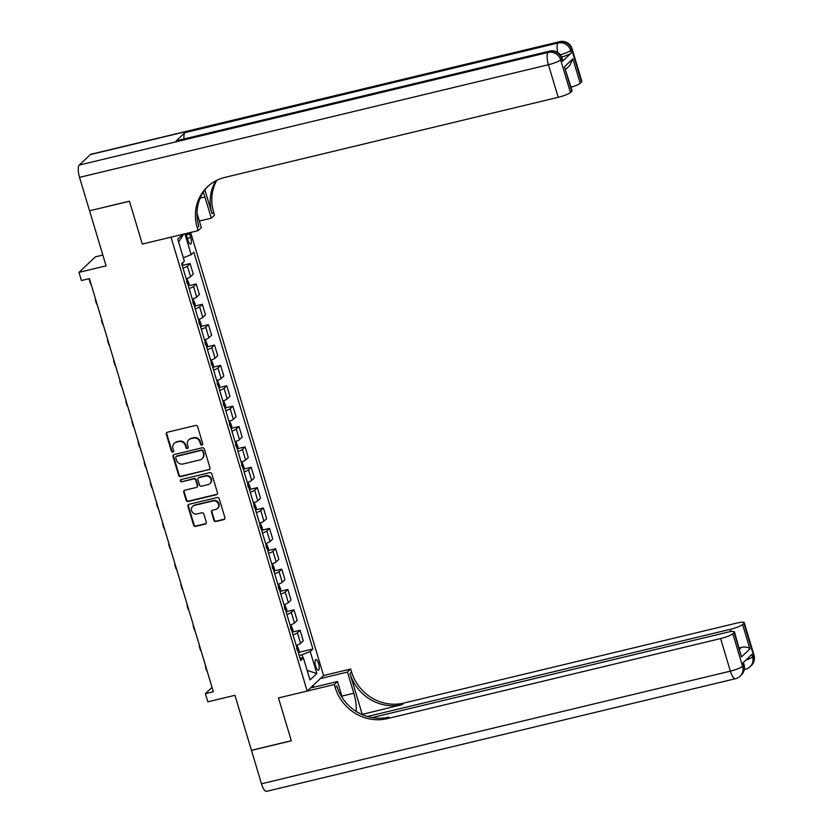 <?xml version="1.0" encoding="UTF-8"?>
<svg xmlns="http://www.w3.org/2000/svg" width="833" height="833" viewBox="0 0 833 833"><rect width="100%" height="100%" fill="white"/><g stroke="black" fill="none" stroke-linecap="round" stroke-linejoin="round"><path stroke-width="1.25" d="M201.971 445.072A1.187 1.114 -133.4 0 0 202.731 443.687L197.629 426.694A1.697 1.583 -133.4 0 0 195.588 425.465L167.412 432.233A1.697 1.583 -133.4 0 0 166.319 434.212L171.421 451.205A1.187 1.114 -133.4 0 0 173.337 451.809A1.187 1.114 -133.4 0 0 173.618 450.684L172.952 448.487A5.425 5.071 -133.4 0 1 176.429 442.156L178.772 441.594A5.425 5.071 -133.4 0 1 185.322 445.509L185.978 447.706A1.187 1.114 -133.4 0 0 187.894 448.31A1.187 1.114 -133.4 0 0 188.175 447.186L187.508 444.989A5.425 5.071 -133.4 0 1 190.986 438.658L193.329 438.096A5.425 5.071 -133.4 0 1 199.878 442.011L200.534 444.218A1.187 1.114 -133.4 0 0 201.971 445.072M188.789 439.845L189.237 439.428A5.425 5.071 -133.4 0 1 191.423 438.241L193.777 437.679A5.425 5.071 -133.4 0 1 200.326 441.594L200.982 443.791A1.187 1.114 -133.4 0 0 202.638 444.572M166.964 432.421A1.697 1.583 -133.4 0 0 166.767 433.795L171.869 450.788A1.187 1.114 -133.4 0 0 173.524 451.559M174.232 443.343L174.68 442.927A5.425 5.071 -133.4 0 1 176.867 441.74L179.22 441.178A5.425 5.071 -133.4 0 1 185.759 445.093L186.425 447.29A1.187 1.114 -133.4 0 0 188.081 448.071M318.55 663.537A5.519 1.718 76.5 0 0 315.842 659.517A5.519 1.718 76.5 0 0 315.717 666.223A5.519 1.718 76.5 0 0 318.425 670.253A5.519 1.718 76.5 0 0 318.55 663.537M213.883 520.281A1.697 1.583 -133.4 0 0 215.924 521.51L223.827 519.605A1.697 1.583 -133.4 0 0 224.91 517.637L219.256 498.759A1.697 1.583 -133.4 0 0 217.205 497.53L189.029 504.298A1.697 1.583 -133.4 0 0 187.946 506.277L193.61 525.154A1.697 1.583 -133.4 0 0 195.651 526.383L205.199 524.082A1.697 1.583 -133.4 0 0 206.282 522.114L203.866 514.034A1.697 1.583 -133.4 0 0 201.815 512.805L197.077 513.94A4.529 4.238 -133.4 0 1 192.683 506.37A4.529 4.238 -133.4 0 1 194.516 505.381L213.061 500.925A4.529 4.238 -133.4 0 1 217.465 508.505A4.529 4.238 -133.4 0 1 215.632 509.484L212.54 510.233A1.697 1.583 -133.4 0 0 211.457 512.212L213.883 520.281L214.32 519.865A1.697 1.583 -133.4 0 0 216.372 521.094L224.275 519.188A1.697 1.583 -133.4 0 0 224.712 519.011M89.589 210.853L106.093 265.862L78.979 272.37L81.426 280.523L89.402 278.607L213.352 691.754L205.376 693.67L207.823 701.813L234.937 695.305L251.441 750.304L291.311 740.724L278.472 697.95L307.179 691.046L171.004 237.166L142.297 244.059L198.119 230.647L197.234 227.721A43.149 40.359 46.6 0 1 207.448 186.8A43.149 40.359 46.6 0 1 224.889 177.398L558.204 97.315L548.426 64.724L79.541 177.367L89.568 210.78L129.438 201.201L142.297 244.059L129.469 201.284L89.714 210.739M208.906 469.854A1.697 1.583 -133.4 0 0 209.989 467.886L204.324 449.008A1.697 1.583 -133.4 0 0 202.284 447.779L174.107 454.547A1.697 1.583 -133.4 0 0 173.014 456.526L178.678 475.404A1.697 1.583 -133.4 0 0 180.73 476.632L209.343 469.437A1.697 1.583 -133.4 0 0 209.791 469.26M211.79 473.883L217.455 492.761A1.697 1.583 -133.4 0 1 216.372 494.729L188.185 501.508A1.697 1.583 -133.4 0 1 186.144 500.279L183.718 492.199A1.697 1.583 -133.4 0 1 184.801 490.221L196.234 487.482A1.697 1.583 -133.4 0 0 197.317 485.504L195.713 480.141A1.697 1.583 -133.4 0 0 193.662 478.923L181.771 481.776A1.187 1.114 -133.4 0 1 180.615 479.798A1.187 1.114 -133.4 0 1 181.094 479.537L209.739 472.655A1.697 1.583 -133.4 0 1 211.79 473.883M186.259 233.5A5.352 1.666 76.5 0 0 186.873 236.582L187.946 240.164A5.352 1.666 76.5 0 0 190.57 244.069A5.352 1.666 76.5 0 0 190.695 237.561L189.622 233.979A5.352 1.666 76.5 0 0 189.206 232.792M190.642 232.449L323.568 675.532L307.179 691.046M182.854 234.312L177.752 239.154L184.343 261.156L181.667 263.697L300.723 660.538L303.41 657.997L299.932 657.893M184.905 233.823L191.173 254.69L183.333 257.782M298.776 652.395L312.906 649.001L193.85 252.16L191.173 254.69M312.906 649.001L310.23 651.541L316.832 673.543L310.011 679.999L303.41 657.997M102.855 255.054L95.378 256.856L78.979 272.37M89.391 278.607L212.019 687.371L205.376 693.67M303.045 657.987L302.077 654.748L299.193 655.446M182.656 265.331L190.091 263.54L187.404 266.081A6.903 1.156 163.3 0 1 183.021 268.184M186.196 278.784A6.903 1.156 163.3 0 0 190.58 276.681L193.266 274.14L190.091 263.54M188.768 285.698L196.192 283.918L193.516 286.458A6.903 1.156 163.3 0 1 189.133 288.562M192.308 299.151A6.903 1.156 163.3 0 0 196.692 297.048L199.379 294.507L196.192 283.918M194.88 306.075L202.304 304.284L199.628 306.825A6.903 1.156 163.3 0 1 195.245 308.928M198.421 319.528A6.903 1.156 163.3 0 0 202.804 317.425L205.491 314.884L202.304 304.284M200.992 326.442L208.417 324.662L205.741 327.202A6.903 1.156 163.3 0 1 201.347 329.306M204.533 339.895A6.903 1.156 163.3 0 0 208.916 337.792L211.603 335.251L208.417 324.662M207.105 346.82L214.529 345.029L211.853 347.569A6.903 1.156 163.3 0 1 207.459 349.673M210.645 360.272A6.903 1.156 163.3 0 0 215.029 358.159L217.715 355.629L214.529 345.029M213.217 367.186L220.641 365.406L217.965 367.947A6.903 1.156 163.3 0 1 213.571 370.05M216.757 380.639A6.903 1.156 163.3 0 0 221.141 378.536L223.827 375.995L220.641 365.406M219.329 387.564L226.753 385.773L224.077 388.313A6.903 1.156 163.3 0 1 219.683 390.417M222.869 401.017A6.903 1.156 163.3 0 0 227.253 398.903L229.939 396.373L226.753 385.773M225.441 407.931L232.865 406.15L230.189 408.691A6.903 1.156 163.3 0 1 225.795 410.794M228.981 421.383A6.903 1.156 163.3 0 0 233.365 419.28L236.051 416.739L232.865 406.15M231.553 428.308L238.977 426.517L236.301 429.057A6.903 1.156 163.3 0 1 231.907 431.161M235.093 441.761A6.903 1.156 163.3 0 0 239.477 439.647L242.164 437.117L238.977 426.517M237.665 448.675L245.089 446.894L242.413 449.435A6.903 1.156 163.3 0 1 238.019 451.538M241.206 462.128A6.903 1.156 163.3 0 0 245.589 460.024L248.276 457.484L245.089 446.894M243.777 469.052L251.202 467.261L248.526 469.802A6.903 1.156 163.3 0 1 244.131 471.905M247.318 482.505A6.903 1.156 163.3 0 0 251.701 480.391L254.377 477.861L251.202 467.261M249.89 489.419L257.314 487.638L254.638 490.179A6.903 1.156 163.3 0 1 250.244 492.282M253.419 502.872A6.903 1.156 163.3 0 0 257.813 500.768L260.49 498.228L257.314 487.638M256.002 509.796L263.426 508.005L260.75 510.546A6.903 1.156 163.3 0 1 256.356 512.649M259.532 523.239A6.903 1.156 163.3 0 0 263.926 521.135L266.602 518.605L263.426 508.005M262.114 530.163L269.538 528.382L266.862 530.913A6.903 1.156 163.3 0 1 262.468 533.026M265.644 543.616A6.903 1.156 163.3 0 0 270.038 541.512L272.714 538.972L269.538 528.382M268.216 550.54L275.65 548.749L272.974 551.29A6.903 1.156 163.3 0 1 268.58 553.393M271.756 563.983A6.903 1.156 163.3 0 0 276.15 561.879L278.826 559.349L275.65 548.749M274.328 570.907L281.762 569.126L279.086 571.657A6.903 1.156 163.3 0 1 274.692 573.77M277.868 584.36A6.903 1.156 163.3 0 0 282.262 582.257L284.938 579.716L281.762 569.126M280.44 591.284L287.874 589.493L285.198 592.034A6.903 1.156 163.3 0 1 280.804 594.137M283.98 604.727A6.903 1.156 163.3 0 0 288.374 602.623L291.05 600.093L287.874 589.493M286.552 611.651L293.987 609.871L291.311 612.401A6.903 1.156 163.3 0 1 286.916 614.515M290.092 625.104A6.903 1.156 163.3 0 0 294.486 623.001L297.162 620.46L293.987 609.871M292.664 632.028L300.099 630.237L297.423 632.778A6.903 1.156 163.3 0 1 293.029 634.881M296.204 645.471A6.903 1.156 163.3 0 0 300.598 643.368L303.274 640.837L300.099 630.237M302.077 654.748L310.23 651.541M178.616 242.049L183.656 234.125M316.832 673.543L307.117 670.357M173.66 454.735A1.697 1.583 -133.4 0 0 173.462 456.109L179.126 474.987A1.697 1.583 -133.4 0 0 181.167 476.205L209.343 469.437M202.658 451.288A1.187 1.114 -133.4 0 0 201.232 450.434L176.492 456.38A1.187 1.114 -133.4 0 0 175.732 457.765L176.429 460.076A5.425 5.071 -133.4 0 0 182.979 463.991L199.889 459.931A5.425 5.071 -133.4 0 0 203.356 453.61L203.106 450.872A1.187 1.114 -133.4 0 0 201.669 450.018L201.232 450.434M176.013 456.64L176.461 456.213A1.187 1.114 -133.4 0 1 176.94 455.963L201.669 450.018M202.075 458.754L202.523 458.337A5.425 5.071 -133.4 0 0 203.804 453.194L203.356 453.61M203.106 450.872L203.804 453.194M184.364 490.408A1.697 1.583 -133.4 0 0 184.166 491.782L186.582 499.862A1.697 1.583 -133.4 0 0 188.633 501.081L216.809 494.313A1.697 1.583 -133.4 0 0 217.246 494.136M196.921 487.107L197.359 486.691A1.697 1.583 -133.4 0 0 197.765 485.087L196.151 479.725A1.697 1.583 -133.4 0 0 194.11 478.506L181.771 481.776M180.865 479.621A1.187 1.114 -133.4 0 0 182.208 481.359M208.094 484.629A4.529 4.238 -133.4 0 0 210.551 478.329A4.529 4.238 -133.4 0 0 205.522 476.07L198.983 477.642A1.697 1.583 -133.4 0 0 197.9 479.621L199.514 484.983A1.697 1.583 -133.4 0 0 201.555 486.201L208.094 484.629M209.926 483.64L210.364 483.223A4.529 4.238 -133.4 0 0 205.97 475.653L205.522 476.07M198.306 478.017L198.743 477.59A1.697 1.583 -133.4 0 1 199.431 477.226L205.97 475.653M212.103 510.41A1.697 1.583 -133.4 0 0 211.894 511.785L214.32 519.865M217.465 508.505L217.902 508.078A4.529 4.238 -133.4 0 0 213.508 500.508L213.061 500.925M192.683 506.37L193.121 505.954A4.529 4.238 -133.4 0 1 194.953 504.965L213.508 500.508M188.591 504.486A1.697 1.583 -133.4 0 0 188.383 505.86L194.047 524.738A1.697 1.583 -133.4 0 0 196.099 525.956L205.647 523.665A1.697 1.583 -133.4 0 0 206.084 523.478M182.729 262.687L182.562 265.904A4.571 0.771 163.3 0 1 182.375 266.05M89.475 278.888A12.943 2.166 -16.7 0 0 89.235 279.524L90.453 283.595A12.943 2.166 -16.7 0 0 91.005 284.001M89.235 279.524A12.943 2.166 -16.7 0 0 89.777 279.93M186.915 278.524L189.07 283.803L188.674 286.271A4.571 0.771 163.3 0 1 188.487 286.427M187.217 283.543L186.634 281.585M95.587 299.255A12.943 2.166 -16.7 0 0 95.347 299.901L96.566 303.972A12.943 2.166 -16.7 0 0 97.117 304.368M95.347 299.901A12.943 2.166 -16.7 0 0 95.889 300.296M193.027 298.891L195.182 304.18L194.787 306.648A4.571 0.771 163.3 0 1 194.599 306.794M193.329 303.91L192.746 301.952M101.688 319.633A12.943 2.166 -16.7 0 0 101.459 320.268L102.678 324.339A12.943 2.166 -16.7 0 0 103.23 324.745M101.459 320.268A12.943 2.166 -16.7 0 0 102.001 320.674M199.139 319.268L201.294 324.547L200.899 327.015A4.571 0.771 163.3 0 1 200.711 327.171M199.441 324.287L198.858 322.329M107.801 339.999A12.943 2.166 -16.7 0 0 107.572 340.645L108.79 344.716A12.943 2.166 -16.7 0 0 109.342 345.112M107.572 340.645A12.943 2.166 -16.7 0 0 108.113 341.041M205.251 339.635L207.407 344.924L207.011 347.392A4.571 0.771 163.3 0 1 206.823 347.538M205.553 344.654L204.96 342.696M113.913 360.377A12.943 2.166 -16.7 0 0 113.684 361.012L114.902 365.083A12.943 2.166 -16.7 0 0 115.454 365.489M113.684 361.012A12.943 2.166 -16.7 0 0 114.225 361.418M562.494 61.298L561.765 58.862A10.36 1.739 -16.7 0 0 562.108 58.185L562.848 60.622A10.36 1.739 163.3 0 1 562.494 61.298L571.355 52.916A10.36 1.739 163.3 0 1 561.702 57.05M199.358 221.037L211.301 218.173L204.939 196.984A19.419 6.039 76.5 0 0 203.283 192.225M211.301 218.173L214.508 215.133L213.633 212.196A43.149 40.359 46.6 0 1 216.819 180.292M204.897 189.914L212.04 213.706A43.149 40.359 46.6 0 1 215.799 180.813M198.119 230.647L201.326 227.607L197.004 213.196M79.541 177.367A10.36 3.228 -103.5 0 1 79.27 165.069L548.156 52.427L549.259 51.375A10.36 9.684 -133.4 0 1 561.765 58.862L560.651 59.903L570.428 92.505L571.74 91.266A10.36 1.739 163.3 0 0 572.094 90.589L564.41 66.817L572.865 58.81L580.205 83.248L581.507 82.019L571.73 49.418L570.626 50.469L571.355 52.916M580.205 83.248A10.36 1.739 163.3 0 1 571.084 87.226M184.01 138.955A10.36 3.228 -103.5 0 1 184.926 132.645L558.12 42.993L559.224 41.942A10.36 9.684 -133.4 0 1 571.73 49.418A10.36 1.739 -16.7 0 0 572.073 48.741L581.861 81.342A10.36 1.739 163.3 0 1 581.507 82.019M79.27 165.069L90.349 154.584A10.36 3.228 -103.5 0 1 90.859 154.292L559.745 41.65A10.36 3.228 76.5 0 0 559.224 41.942L90.349 154.584M184.926 132.645L176.065 141.037A10.36 3.228 -103.5 0 1 176.586 140.746L549.77 51.084A10.36 3.228 76.5 0 0 549.259 51.375L176.065 141.037M570.428 92.505A10.36 1.739 163.3 0 1 558.204 97.315M197.234 227.721L198.837 226.212A43.149 40.359 46.6 0 1 208.25 186.061M572.865 58.81L569.845 65.411L565.711 69.326M754.021 655.175A10.36 10.36 0 0 1 751.22 665.671A10.36 9.684 -133.4 0 0 753.667 655.852L743.89 623.261A10.36 1.739 -16.7 0 0 744.233 622.584L754.021 655.175A10.36 1.739 163.3 0 1 753.667 655.852L752.563 656.904L751.824 654.457L742.963 662.849L743.702 665.286L742.588 666.338A10.36 1.739 163.3 0 1 730.364 671.148L720.587 638.557A10.36 1.739 -16.7 0 0 732.811 633.746L742.588 666.338A10.36 9.684 46.6 0 1 740.141 676.157A10.36 10.36 0 0 1 735.445 678.708A10.36 3.228 76.5 0 1 730.364 671.148L261.479 783.801L251.462 750.387L291.331 740.808L278.472 697.95L334.293 684.539L335.168 687.475A43.149 40.359 -133.4 0 0 387.262 718.64L720.587 638.557M356.108 711.361A19.419 6.039 76.5 0 0 353.827 693.243L347.476 672.054L350.683 669.014L351.568 671.95A43.149 40.359 -133.4 0 0 403.661 703.114L736.976 623.042A10.36 1.739 -16.7 0 1 744.233 622.584M310.386 688.006L337.5 681.498L342.467 698.044M337.5 681.498L334.293 684.539M362.188 714.204L349.964 673.46A43.149 40.359 -133.4 0 0 402.058 704.624L361.907 714.475M739.631 649.022L741.36 647.376C745.452 646.658 748.305 647.179 749.919 648.938L741.453 656.956L734.123 632.507L732.811 633.746M734.123 632.507A10.36 1.739 -16.7 0 0 734.467 631.83A10.36 1.739 -16.7 0 0 727.209 632.289L372.112 717.598M735.445 678.708L266.56 791.35A10.36 3.228 -103.5 0 1 261.479 783.801M320.361 678.572L347.476 672.054M323.568 675.532L350.683 669.014M367.436 716.495L730.354 629.311A10.36 1.739 -16.7 0 0 742.578 624.49L749.919 648.938M743.89 623.261L742.578 624.49M741.36 647.376A10.36 1.739 163.3 0 1 739.329 648.022M335.168 687.475L336.761 685.965A43.149 40.359 -133.4 0 0 388.865 717.13L387.262 718.64M741.453 656.956L734.467 631.83M313.166 685.382L313.718 687.215M312.864 687.412L312.458 686.048M211.363 360.012L213.519 365.291L213.123 367.759A4.571 0.771 163.3 0 1 212.936 367.905M211.665 365.031L211.072 363.073M120.025 380.743A12.943 2.166 -16.7 0 0 119.785 381.389L121.014 385.46A12.943 2.166 -16.7 0 0 121.566 385.856M119.785 381.389A12.943 2.166 -16.7 0 0 120.337 381.785M217.475 380.379L219.631 385.669L219.235 388.136A4.571 0.771 163.3 0 1 219.048 388.282M217.777 385.398L217.184 383.44M126.137 401.121A12.943 2.166 -16.7 0 0 125.898 401.756L127.126 405.827A12.943 2.166 -16.7 0 0 127.678 406.233M125.898 401.756A12.943 2.166 -16.7 0 0 126.449 402.162M223.588 400.756L225.743 406.035L225.347 408.503A4.571 0.771 163.3 0 1 225.16 408.649M223.89 405.775L223.296 403.818M132.249 421.488A12.943 2.166 -16.7 0 0 132.01 422.133L133.238 426.204A12.943 2.166 -16.7 0 0 133.79 426.6M132.01 422.133A12.943 2.166 -16.7 0 0 132.562 422.529M229.7 421.123L231.855 426.413L231.459 428.88A4.571 0.771 163.3 0 1 231.272 429.026M230.002 426.142L229.408 424.184M138.361 441.865A12.943 2.166 -16.7 0 0 138.122 442.5L139.35 446.571A12.943 2.166 -16.7 0 0 139.902 446.977M138.122 442.5A12.943 2.166 -16.7 0 0 138.674 442.906M235.812 441.5L237.967 446.78L237.572 449.247A4.571 0.771 163.3 0 1 237.384 449.393M236.114 446.519L235.52 444.562M144.473 462.232A12.943 2.166 -16.7 0 0 144.234 462.877L145.463 466.949A12.943 2.166 -16.7 0 0 146.014 467.344M144.234 462.877A12.943 2.166 -16.7 0 0 144.786 463.273M241.924 461.867L244.079 467.157L243.684 469.625A4.571 0.771 163.3 0 1 243.496 469.77M242.226 466.886L241.632 464.929M150.586 482.609A12.943 2.166 -16.7 0 0 150.346 483.244L151.575 487.315A12.943 2.166 -16.7 0 0 152.127 487.721M150.346 483.244A12.943 2.166 -16.7 0 0 150.898 483.65M248.036 482.245L250.192 487.524L249.796 489.991A4.571 0.771 163.3 0 1 249.608 490.137M248.338 487.263L247.745 485.306M156.698 502.976A12.943 2.166 -16.7 0 0 156.458 503.611L157.687 507.693A12.943 2.166 -16.7 0 0 158.239 508.088M156.458 503.611A12.943 2.166 -16.7 0 0 157.01 504.017M254.148 502.611L256.304 507.901L255.908 510.369A4.571 0.771 163.3 0 1 255.721 510.514M254.45 507.63L253.857 505.673M162.81 523.353A12.943 2.166 -16.7 0 0 162.57 523.988L163.799 528.06A12.943 2.166 -16.7 0 0 164.351 528.466M162.57 523.988A12.943 2.166 -16.7 0 0 163.122 524.394M260.26 522.989L262.416 528.268L262.02 530.736A4.571 0.771 163.3 0 1 261.833 530.881M260.562 528.007L259.969 526.05M168.922 543.72A12.943 2.166 -16.7 0 0 168.683 544.355L169.911 548.437A12.943 2.166 -16.7 0 0 170.463 548.832M168.683 544.355A12.943 2.166 -16.7 0 0 169.234 544.761M266.373 543.355L268.528 548.645L268.132 551.113A4.571 0.771 163.3 0 1 267.945 551.259M266.675 548.374L266.081 546.417M175.034 564.097A12.943 2.166 -16.7 0 0 174.795 564.732L176.023 568.804A12.943 2.166 -16.7 0 0 176.575 569.21M174.795 564.732A12.943 2.166 -16.7 0 0 175.347 565.138M272.485 563.733L274.64 569.012L274.244 571.48A4.571 0.771 163.3 0 1 274.057 571.625M272.787 568.752L272.193 566.794M181.146 584.464A12.943 2.166 -16.7 0 0 180.907 585.099L182.135 589.181A12.943 2.166 -16.7 0 0 182.687 589.577M180.907 585.099A12.943 2.166 -16.7 0 0 181.459 585.505M278.597 584.1L280.752 589.389L280.357 591.857A4.571 0.771 163.3 0 1 280.169 592.003M278.899 589.118L278.305 587.161M187.258 604.841A12.943 2.166 -16.7 0 0 187.019 605.476L188.248 609.548A12.943 2.166 -16.7 0 0 188.789 609.954M187.019 605.476A12.943 2.166 -16.7 0 0 187.571 605.872M284.709 604.466L286.864 609.756L286.458 612.224A4.571 0.771 163.3 0 1 286.281 612.37M285.001 609.496L284.417 607.538M193.371 625.208A12.943 2.166 -16.7 0 0 193.131 625.843L194.36 629.925A12.943 2.166 -16.7 0 0 194.901 630.321M193.131 625.843A12.943 2.166 -16.7 0 0 193.683 626.249M290.821 624.844L292.977 630.133L292.57 632.601A4.571 0.771 163.3 0 1 292.393 632.747M291.113 629.863L290.53 627.905M199.483 645.585A12.943 2.166 -16.7 0 0 199.243 646.221L200.472 650.292A12.943 2.166 -16.7 0 0 201.013 650.698M199.243 646.221A12.943 2.166 -16.7 0 0 199.795 646.616M296.933 645.211L299.089 650.5L298.683 652.968A4.571 0.771 163.3 0 1 298.495 653.114M297.225 650.24L296.642 648.282M205.595 665.952A12.943 2.166 -16.7 0 0 205.355 666.587L206.584 670.669A12.943 2.166 -16.7 0 0 207.125 671.065M205.355 666.587A12.943 2.166 -16.7 0 0 205.907 666.994M190.58 276.681L187.404 266.081M196.692 297.048L193.516 286.458M202.804 317.425L199.628 306.825M208.916 337.792L205.741 327.202M215.029 358.159L211.853 347.569M221.141 378.536L217.965 367.947M227.253 398.903L224.077 388.313M233.365 419.28L230.189 408.691M239.477 439.647L236.301 429.057M245.589 460.024L242.413 449.435M251.701 480.391L248.526 469.802M257.813 500.768L254.638 490.179M263.926 521.135L260.75 510.546M270.038 541.512L266.862 530.913M276.15 561.879L272.974 551.29M282.262 582.257L279.086 571.657M288.374 602.623L285.198 592.034M294.486 623.001L291.311 612.401M300.598 643.368L297.423 632.778M186.436 234.75L189.622 233.979M187.404 238.353L190.695 237.561M182.573 265.842L181.865 263.499M188.685 286.208L186.425 278.701M194.797 306.586L192.538 299.068M200.909 326.952L198.65 319.445M207.021 347.33L204.762 339.812M212.04 213.706L213.633 212.196M571.74 91.266L564.41 66.817M560.349 54.78A10.36 1.739 -16.7 0 0 570.626 50.469A10.36 9.684 46.6 0 0 558.12 42.993A10.36 3.228 76.5 0 0 557.662 52.364M548.426 64.724A10.36 1.739 -16.7 0 0 560.651 59.903A10.36 9.684 46.6 0 0 548.156 52.427A10.36 3.228 76.5 0 0 548.426 64.724M200.149 198.139L204.939 196.984M349.964 673.46L351.568 671.95M402.058 704.624L403.661 703.114M731.03 631.549L730.354 629.311M744.046 664.609A10.36 1.739 163.3 0 1 743.702 665.286A10.36 9.684 -133.4 0 1 741.245 675.105A10.36 10.36 0 0 0 744.046 664.609L743.4 662.433M744.379 669.045A10.36 3.228 76.5 0 0 745.41 669.263A10.36 10.36 0 0 0 750.106 666.723A10.36 9.684 46.6 0 0 752.563 656.904A10.36 1.739 163.3 0 1 745.868 660.09M341.884 696.117L353.827 693.243M213.133 367.697L210.874 360.189M219.246 388.074L216.986 380.556M225.358 408.441L223.098 400.933M231.47 428.818L229.21 421.3M237.582 449.185L235.322 441.677M243.694 469.562L241.435 462.044M249.806 489.929L247.547 482.422M255.918 510.306L253.659 502.788M262.031 530.673L259.771 523.166M268.143 551.05L265.883 543.533M274.255 571.417L271.995 563.899M280.367 591.794L278.107 584.277M286.479 612.161L284.22 604.643M292.581 632.539L290.332 625.021M298.693 652.905L296.444 645.388M572.073 48.741A10.36 10.36 0 0 0 559.745 41.65M562.108 58.185A10.36 10.36 0 0 0 549.77 51.084M741.245 675.105L740.141 676.157M744.296 669.534L745.41 669.263M751.22 665.671L750.106 666.723"/></g></svg>
